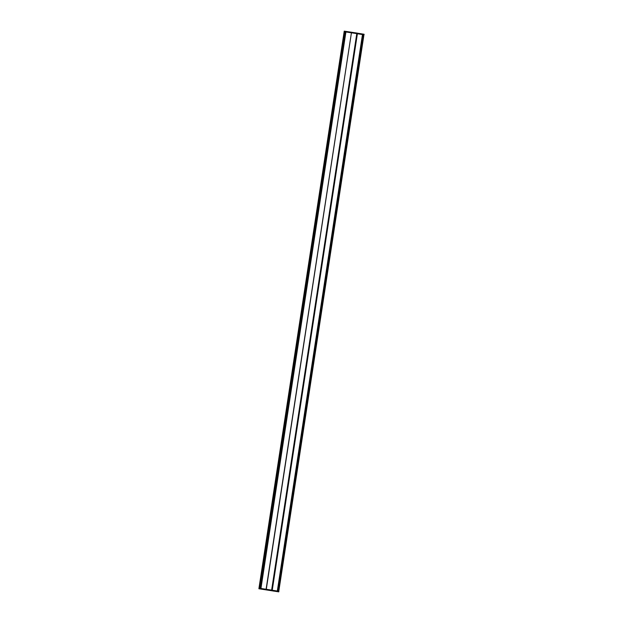 <?xml version="1.0" encoding="UTF-8"?>
<svg xmlns="http://www.w3.org/2000/svg" width="623" height="623" viewBox="0 0 623 623"><rect width="100%" height="100%" fill="white"/><g stroke="black" fill="none" stroke-linecap="round" stroke-linejoin="round"><path stroke-width="0.93" d="M272.134 590.183L258.981 588.19L344.239 31.158M278.785 591.282L363.941 34.795L278.785 591.282L277.399 591.056L362.547 34.569L357.392 33.751L358.653 33.954L358.739 33.393L357.477 33.19M272.158 590.752L258.895 588.751L278.785 591.85L266.107 589.257L351.427 32.793L344.13 31.703L344.215 31.15M357.283 33.697L351.427 32.793L266.185 589.841M278.769 591.85L278.419 591.211L363.567 34.724L364.011 34.802L362.547 34.569M260.679 589.015L345.913 31.968L260.936 588.486L258.981 588.19L258.911 588.751M364.105 34.249L364.019 34.81L364.105 34.249L358.739 33.393M363.653 34.172L363.567 34.724L358.653 33.954M357.368 33.136L344.558 31.197M272.243 590.191L357.392 33.704L351.427 32.793L351.512 32.24M351.349 32.217L351.263 32.77L346.092 31.999L346.178 31.438M345.999 31.415L345.913 31.968L344.472 31.757L259.23 588.797M261.302 589.132L262.439 589.303L261.302 589.132M272.897 590.962L274.034 591.134L272.897 590.962M278.333 591.772L278.419 591.211L272.235 590.238M266.021 589.817L266.107 589.257L260.936 588.486L260.85 589.039M273.933 591.118L272.944 590.962L273.933 591.118M262.338 589.288L261.349 589.132L262.338 589.288M278.24 591.757L363.559 34.156M277.445 591.063L362.602 34.577M271.55 590.651L356.878 33.05M259.736 588.875L345.064 31.275M277.328 591.04L362.477 34.553M277.344 591.04L362.5 34.561L277.344 591.048M273.411 590.993L273.497 590.44M357.392 33.704L357.477 33.151M278.785 591.85L278.87 591.297"/></g></svg>
